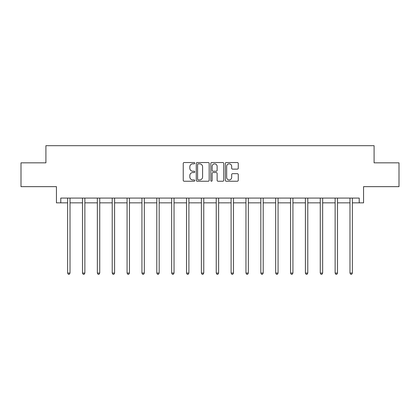 <?xml version="1.0" encoding="UTF-8"?>
<svg xmlns="http://www.w3.org/2000/svg" width="420" height="420" viewBox="0 0 420 420"><rect width="100%" height="100%" fill="white"/><g stroke="black" fill="none" stroke-linecap="round" stroke-linejoin="round"><path stroke-width="0.63" d="M194.759 163.191A0.656 0.656 0 0 0 194.103 162.535L184.17 162.535A0.935 0.935 0 0 0 183.236 163.469L183.236 180.301A0.935 0.935 0 0 0 184.17 181.235L194.103 181.235A0.656 0.656 0 0 0 194.759 180.584A0.656 0.656 0 0 0 194.103 179.928L192.817 179.928A2.993 2.993 0 0 1 189.824 176.935L189.824 175.534A2.993 2.993 0 0 1 192.817 172.541L194.103 172.541A0.656 0.656 0 0 0 194.759 171.885A0.656 0.656 0 0 0 194.103 171.229L192.817 171.229A2.993 2.993 0 0 1 189.824 168.242L189.824 166.834A2.993 2.993 0 0 1 192.817 163.842L194.103 163.842A0.656 0.656 0 0 0 194.759 163.191M60.774 202.844L60.774 198.083L359.226 198.083L359.226 202.844L363.562 202.844L363.562 186.653L399 186.653L399 162.834L374.089 162.834L374.089 145.688L45.911 145.688L45.911 162.834L21 162.834L21 186.653L56.438 186.653L56.438 202.844L67.63 202.844M237.326 169.129A0.935 0.935 0 0 0 238.261 168.194L238.261 163.469A0.935 0.935 0 0 0 237.326 162.535L226.296 162.535A0.935 0.935 0 0 0 225.356 163.469L225.356 180.301A0.935 0.935 0 0 0 226.296 181.235L237.326 181.235A0.935 0.935 0 0 0 238.261 180.301L238.261 174.599A0.935 0.935 0 0 0 237.326 173.665L232.607 173.665A0.935 0.935 0 0 0 231.672 174.599L231.672 177.424A2.499 2.499 0 0 1 229.168 179.928A2.499 2.499 0 0 1 226.669 177.424L226.669 166.346A2.499 2.499 0 0 1 229.168 163.842A2.499 2.499 0 0 1 231.672 166.346L231.672 168.194A0.935 0.935 0 0 0 232.607 169.129L237.326 169.129M209.181 163.469A0.935 0.935 0 0 0 208.247 162.535L197.211 162.535A0.935 0.935 0 0 0 196.277 163.469L196.277 180.301A0.935 0.935 0 0 0 197.211 181.235L208.247 181.235A0.935 0.935 0 0 0 209.181 180.301L209.181 163.469M211.754 162.535L222.789 162.535A0.935 0.935 0 0 1 223.724 163.469L223.724 180.301A0.935 0.935 0 0 1 222.789 181.235L218.064 181.235A0.935 0.935 0 0 1 217.13 180.301L217.13 173.476A0.935 0.935 0 0 0 216.195 172.541L213.061 172.541A0.935 0.935 0 0 0 212.126 173.476L212.126 180.584A0.656 0.656 0 0 1 211.475 181.235A0.656 0.656 0 0 1 210.819 180.584L210.819 163.469A0.935 0.935 0 0 1 211.754 162.535M70.014 202.844L82.493 202.844M84.871 202.844L97.351 202.844M99.734 202.844L112.214 202.844M114.597 202.844L127.076 202.844M129.455 202.844L141.934 202.844M144.317 202.844L156.797 202.844M159.18 202.844L171.659 202.844M174.037 202.844L186.517 202.844M188.9 202.844L201.38 202.844M203.758 202.844L216.242 202.844M218.621 202.844L231.1 202.844M233.483 202.844L245.963 202.844M248.341 202.844L260.82 202.844M263.204 202.844L275.683 202.844M278.066 202.844L290.546 202.844M292.924 202.844L305.403 202.844M307.786 202.844L320.266 202.844M322.649 202.844L335.129 202.844M337.507 202.844L349.986 202.844M352.37 202.844L359.226 202.844M198.24 163.842A0.656 0.656 0 0 0 197.589 164.498L197.589 179.272A0.656 0.656 0 0 0 198.24 179.928L199.6 179.928A2.993 2.993 0 0 0 202.592 176.935L202.592 166.834A2.993 2.993 0 0 0 199.6 163.842L198.24 163.842M217.13 166.394A2.499 2.499 0 0 0 214.631 163.889A2.499 2.499 0 0 0 212.126 166.394L212.126 170.294A0.935 0.935 0 0 0 213.061 171.229L216.195 171.229A0.935 0.935 0 0 0 217.13 170.294L217.13 166.394M70.14 198.083L70.082 198.224A0.95 0.95 0 0 0 70.014 198.576L70.014 273.074L67.63 273.074L67.63 198.576A0.95 0.95 0 0 0 67.562 198.224L67.505 198.083M70.014 273.074L69.3 274.312L68.345 274.312L67.63 273.074M84.998 198.083L84.94 198.224A0.95 0.95 0 0 0 84.871 198.576L84.871 273.074L82.493 273.074L82.493 198.576A0.95 0.95 0 0 0 82.425 198.224L82.367 198.083M84.871 273.074L84.158 274.312L83.207 274.312L82.493 273.074M99.86 198.083L99.802 198.224A0.95 0.95 0 0 0 99.734 198.576L99.734 273.074L97.351 273.074L97.351 198.576A0.95 0.95 0 0 0 97.283 198.224L97.23 198.083M99.734 273.074L99.02 274.312L98.065 274.312L97.351 273.074M114.718 198.083L114.665 198.224A0.95 0.95 0 0 0 114.597 198.576L114.597 273.074L112.214 273.074L112.214 198.576A0.95 0.95 0 0 0 112.145 198.224L112.088 198.083M114.597 273.074L113.883 274.312L112.927 274.312L112.214 273.074M129.581 198.083L129.523 198.224A0.95 0.95 0 0 0 129.455 198.576L129.455 273.074L127.076 273.074L127.076 198.576A0.95 0.95 0 0 0 127.008 198.224L126.95 198.083M129.455 273.074L128.74 274.312L127.79 274.312L127.076 273.074M144.443 198.083L144.386 198.224A0.95 0.95 0 0 0 144.317 198.576L144.317 273.074L141.934 273.074L141.934 198.576A0.95 0.95 0 0 0 141.866 198.224L141.808 198.083M144.317 273.074L143.603 274.312L142.648 274.312L141.934 273.074M159.301 198.083L159.248 198.224A0.95 0.95 0 0 0 159.18 198.576L159.18 273.074L156.797 273.074L156.797 198.576A0.95 0.95 0 0 0 156.728 198.224L156.671 198.083M159.18 273.074L158.461 274.312L157.511 274.312L156.797 273.074M174.163 198.083L174.106 198.224A0.95 0.95 0 0 0 174.037 198.576L174.037 273.074L171.659 273.074L171.659 198.576A0.95 0.95 0 0 0 171.586 198.224L171.533 198.083M174.037 273.074L173.323 274.312L172.373 274.312L171.659 273.074M189.026 198.083L188.969 198.224A0.95 0.95 0 0 0 188.9 198.576L188.9 273.074L186.517 273.074L186.517 198.576A0.95 0.95 0 0 0 186.448 198.224L186.391 198.083M188.9 273.074L188.186 274.312L187.231 274.312L186.517 273.074M203.884 198.083L203.831 198.224A0.95 0.95 0 0 0 203.758 198.576L203.758 273.074L201.38 273.074L201.38 198.576A0.95 0.95 0 0 0 201.311 198.224L201.254 198.083M203.758 273.074L203.044 274.312L202.094 274.312L201.38 273.074M218.747 198.083L218.689 198.224A0.95 0.95 0 0 0 218.621 198.576L218.621 273.074L216.242 273.074L216.242 198.576A0.95 0.95 0 0 0 216.169 198.224L216.116 198.083M218.621 273.074L217.907 274.312L216.956 274.312L216.242 273.074M233.609 198.083L233.552 198.224A0.95 0.95 0 0 0 233.483 198.576L233.483 273.074L231.1 273.074L231.1 198.576A0.95 0.95 0 0 0 231.032 198.224L230.974 198.083M233.483 273.074L232.769 274.312L231.814 274.312L231.1 273.074M248.467 198.083L248.414 198.224A0.95 0.95 0 0 0 248.341 198.576L248.341 273.074L245.963 273.074L245.963 198.576A0.95 0.95 0 0 0 245.894 198.224L245.837 198.083M248.341 273.074L247.627 274.312L246.677 274.312L245.963 273.074M263.329 198.083L263.272 198.224A0.95 0.95 0 0 0 263.204 198.576L263.204 273.074L260.82 273.074L260.82 198.576A0.95 0.95 0 0 0 260.752 198.224L260.699 198.083M263.204 273.074L262.49 274.312L261.539 274.312L260.82 273.074M278.192 198.083L278.135 198.224A0.95 0.95 0 0 0 278.066 198.576L278.066 273.074L275.683 273.074L275.683 198.576A0.95 0.95 0 0 0 275.615 198.224L275.557 198.083M278.066 273.074L277.352 274.312L276.397 274.312L275.683 273.074M293.05 198.083L292.992 198.224A0.95 0.95 0 0 0 292.924 198.576L292.924 273.074L290.546 273.074L290.546 198.576A0.95 0.95 0 0 0 290.477 198.224L290.419 198.083M292.924 273.074L292.21 274.312L291.26 274.312L290.546 273.074M307.913 198.083L307.855 198.224A0.95 0.95 0 0 0 307.786 198.576L307.786 273.074L305.403 273.074L305.403 198.576A0.95 0.95 0 0 0 305.335 198.224L305.282 198.083M307.786 273.074L307.072 274.312L306.117 274.312L305.403 273.074M322.77 198.083L322.718 198.224A0.95 0.95 0 0 0 322.649 198.576L322.649 273.074L320.266 273.074L320.266 198.576A0.95 0.95 0 0 0 320.197 198.224L320.14 198.083M322.649 273.074L321.935 274.312L320.98 274.312L320.266 273.074M337.633 198.083L337.575 198.224A0.95 0.95 0 0 0 337.507 198.576L337.507 273.074L335.129 273.074L335.129 198.576A0.95 0.95 0 0 0 335.06 198.224L335.002 198.083M337.507 273.074L336.793 274.312L335.843 274.312L335.129 273.074M352.495 198.083L352.438 198.224A0.95 0.95 0 0 0 352.37 198.576L352.37 273.074L349.986 273.074L349.986 198.576A0.95 0.95 0 0 0 349.918 198.224L349.86 198.083M352.37 273.074L351.656 274.312L350.7 274.312L349.986 273.074"/></g></svg>
